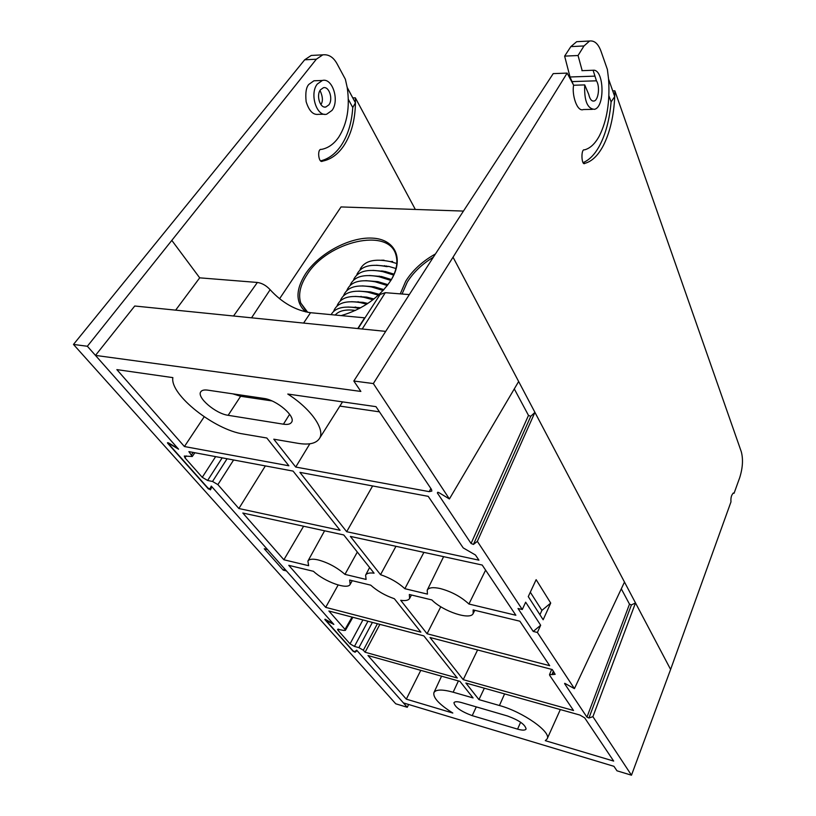 <?xml version="1.0" encoding="UTF-8"?>
<svg xmlns="http://www.w3.org/2000/svg" width="816" height="816" viewBox="0 0 816 816"><rect width="100%" height="100%" fill="white"/><g stroke="black" fill="none" stroke-linecap="round" stroke-linejoin="round"><path stroke-width="1.22" d="M514.284 388.895L528.493 415.426L530.777 416.293L534.929 412.355L518.65 381.5L449.402 498.964L373.34 383.561L353.828 381.021L360.856 391.435L95.472 355.409L178.571 449.188L170.197 444.241L168.963 443.955L169.157 444.506L207.978 488.07L209.926 488.886L211.273 486.091L333.856 624.424L325.951 620.446L353.073 650.882L354.756 651.617L356.674 650.179L403.41 702.913L613.948 766.326L616.978 770.804L631.482 775.2L592.906 716.672L635.501 602.922L624.485 582.053L574.423 688.633L537.397 632.461L533.236 631.441L540.661 625.26L537.397 632.461M437.743 492.262L437.345 492.925L437.998 492.293L439.028 492.701L449.402 498.964M564.764 683.308L574.423 688.633M318.128 559.909C312.538 558.664 309.131 559.072 307.897 561.102L308.642 565.692L283.886 559.766L242.831 513.029L343.771 534.959L374.085 573.179C369.475 572.587 366.649 573.26 365.609 575.168L366.098 579.431L344.964 574.372C336.977 567.426 328.032 562.601 318.128 559.909M440.293 588.56C433.061 586.99 428.696 587.54 427.196 590.223L427.451 594.109L404.869 588.703C398.198 582.604 390.079 577.932 380.531 574.688L350.36 536.398L482.195 565.039L515.865 615.254L468.925 604.024C461.071 596.751 451.534 591.6 440.293 588.56M612.734 90.882L614.866 90.831L614.734 96.574L611.092 101.908C609.603 119.422 605.727 134.089 599.454 145.901C594.762 154.469 589.336 160.028 583.165 162.557M608.563 79.04L614.734 96.574C613.785 116.249 609.929 132.692 603.167 145.901C597.985 155.55 591.947 161.354 585.031 163.292L584.99 163.302C581.441 166.546 580.676 148.594 584.47 149.848L584.827 149.767C590.366 148.196 595.221 143.555 599.403 135.833C607.022 120.482 610.072 101.551 608.563 79.04L607.379 69.442L601.168 51.714C598.414 43.911 594.548 40.351 589.58 41.024L583.981 45.961L578.054 55.519L564.631 56.12L570.853 46.604L576.688 41.687L579.411 41.545M175.644 310.151L199.696 277.838L257.377 282.458C262.069 283.142 266.322 285.559 270.137 289.721C282.04 302.726 295.514 310.396 310.539 312.701L364.987 317.863M733.125 493.109L734.074 493.262L739.714 477.625C742.754 467.884 743.284 459.245 741.285 451.707L614.866 90.831M540.661 625.26L525.667 602.188L522.271 609.511L477.35 541.355L534.929 412.355L624.485 582.053M536.143 579.666L528.268 596.598L543.16 619.752L550.718 603.075L536.143 579.666M427.064 633.757L400.707 600.301C405.46 600.994 408.428 600.382 409.601 598.465L409.336 594.487L431.837 599.923C443.017 611.408 470.475 620.558 473.178 613.489L473.127 609.909L519.863 621.2L549.698 665.693L427.064 633.757L440.783 606.757M485.612 570.139L468.925 604.024M344.964 574.372L357.326 552.044M313.466 571.312C324.493 581.757 347.667 590.09 350.166 584.368L349.656 580.064L370.719 585.154C377.288 591.039 385.172 595.568 394.373 598.74L420.883 632.145L325.686 607.359L288.782 565.345L313.466 571.312M338.14 585.011L325.686 607.359M303.593 526.228L283.886 559.766M395.964 546.302L380.531 574.688M404.869 588.703L423.902 552.371M734.074 493.262L733.411 493.007C731.432 494.924 730.626 497.872 730.983 501.86L670.609 669.457L631.482 775.2M186.334 455.909L184.967 457.837L184.304 456.042L192.25 456.501L188.894 451.625L293.087 471.097L340.058 530.288L238.874 508.521L217.882 484.622L212.527 481.471L227.083 458.755M379.879 624.362L365.099 652.229L363.334 650.219L358.918 647.659L372.402 622.404M499.433 705.514C522.862 711.848 551.626 732.136 547.159 738.847L545.292 740.663L613.673 761.083L584.684 717.856L579.911 715.061L465.875 683.023L478.951 699.618L499.433 705.514L504.594 693.896M338.65 629.085L337.977 630.268L337.589 629.279L343.74 630.431L345.392 630.35L345.015 629.371L328.889 611.011L423.851 635.888L457.266 677.994L365.099 652.229M453.155 692.203C442.17 689.214 435.754 689.367 433.908 692.662C432.878 697.629 439.181 704.422 452.819 713.041L406.307 699.149L367.996 655.523L459.928 681.35L473.086 697.935L453.155 692.203L458.408 680.921M204.184 416.803L184.426 446.536L116.861 369.617L172.87 377.624C169.667 394.628 214.741 430.032 243.341 434.01L266.832 438.008L288.874 465.783L184.426 446.536M265.353 465.916L238.874 508.521M552.595 674.546L555.155 674.332L552.279 669.538L430.012 637.5L463.233 679.667L573.536 710.501L549.739 675.424L549.525 674.618L552.595 674.546L553.748 671.731M478.921 560.164L475.463 555.002L463.192 547.883L428.216 496.342L299.921 472.372L346.678 531.716L478.921 560.164M522.271 609.511L518.017 608.512L533.236 631.441M530.777 416.293L473.443 544.435L477.35 541.355M473.443 544.435L471.067 543.466L528.493 415.426M437.345 492.925L471.067 543.466M209.926 488.886L211.415 486.254L209.926 488.886M621.302 588.836L629.493 604.156L631.421 604.931L588.938 718.009L592.906 716.672M588.938 718.009L586.949 717.152L629.493 604.156M564.601 683.655L586.949 717.152M222.176 457.837L207.611 480.471L212.527 481.471M207.611 480.471L202.256 477.319L215.638 456.623M184.967 457.837L202.256 477.319M367.945 621.241L354.44 646.415L358.918 647.659M354.44 646.415L350.033 643.855L362.926 619.925M337.977 630.268L350.033 643.855M309.845 443.792L295.718 467.048L429.257 491.65L431.848 491.069L431.48 489.427L375.972 406.654L287.793 394.046C311.498 409.204 325.604 429.991 319.321 438.702L342.526 401.88M295.718 467.048L273.788 439.192L298.136 443.343C308.856 445.087 315.914 443.537 319.321 438.702M283.427 424.187L228.143 415.303C215.71 413.763 196.309 397.198 200.818 391.741C201.909 390.201 204.204 389.66 207.703 390.14L263.619 398.392C276.746 399.86 296.147 416.619 291.547 422.29C290.282 424.187 287.579 424.82 283.427 424.187L289.619 414.293M461.611 702.607C457.276 701.403 454.716 701.444 453.951 702.729C454.787 707.115 460.877 711.419 472.209 715.652L517.568 729.127C522.383 730.493 525.229 730.453 526.085 729.014C525.269 724.588 519.068 720.242 507.481 715.989L461.611 702.607M385.703 331.378L134.742 306.01L95.472 355.409M353.828 381.021L434.061 256.081L553.217 73.613L567.151 73.103L453.043 257.193L373.34 383.561M358.061 328.583L380.103 294.464L385.305 292.679L409.326 294.596M573.342 84.68L570.027 76.979L564.631 56.12M578.054 55.519L582.185 70.666M592.345 109.364L583.45 109.528C576.953 112.394 571.639 94.115 573.638 85.241L567.151 73.103M271.881 400.901L240.638 396.27L232.795 393.842M420.791 670.354L406.307 699.149M379.45 411.845L339.874 406.093M484.347 688.214L478.951 699.618M372.616 485.959L346.678 531.716M477.584 649.964L463.233 679.667M631.421 604.931L635.501 602.922L670.609 669.457M593.11 70.258C604.156 68.666 605.278 107.375 594.385 109.334C587.316 108.712 584.093 100.572 584.725 84.915L588.734 94.391C589.835 99.175 591.6 101.388 594.028 101.031C598.475 100.256 600.148 86.19 596.435 80.815L593.11 70.258L581.91 70.676M584.725 84.915L573.638 85.241M608.899 95.778L611.092 101.908M530.308 592.202L541.906 610.388L550.718 603.075M539.927 614.723L541.906 610.388M305.755 311.926C295.514 302.665 295.423 289.996 305.47 273.921C319.087 253.297 349.544 236.905 372.137 238.109C394.913 239.017 404.614 258.284 391.048 280.153L391.027 280.194C379.471 297.422 362.855 309.223 341.18 315.608M390.956 280.316C396.362 271.024 398.055 262.691 396.025 255.337C389.293 226.777 327.44 241.25 306.928 274.819C300.186 285.202 298.126 294.596 300.747 303.001L307.714 312.324M400.258 293.872L405.715 281.224C412.529 270.341 422.443 261.253 435.458 253.939M433.337 257.213C421.984 264.139 413.284 272.462 407.235 282.183L402.053 294.025M279.551 298.778L341.027 206.938L463.447 211.079M381.378 260.212L384.02 260.212M385.121 266.302L384.683 265.639M382.439 271.565L381.929 270.841M379.613 276.675L379.185 276.073M361.366 296.902L361.049 296.351M358.469 302.287L358.102 301.675M331.123 314.66C334.856 308.02 343.291 305.755 356.419 307.856L355.888 307.102M350.105 285.447L350.492 284.427C354.46 276.44 363.977 273.87 379.032 276.716L390.874 280.439M355.562 307.703L355.144 307.03M346.861 290.567L347.249 289.527C351.125 281.673 360.468 279.103 375.289 281.826L387.314 285.549M343.587 295.708L343.995 294.637C347.769 286.926 356.959 284.366 371.535 286.967L383.153 290.455M340.313 300.89L340.711 299.788C344.403 292.21 353.42 289.66 367.771 292.138L378.389 295.178M337.008 306.092L337.416 304.97C341.017 297.514 349.88 294.974 363.997 297.34L372.973 299.747M333.683 311.324L334.101 310.172C337.62 302.848 346.321 300.319 360.213 302.583L366.741 304.174M335.192 315.037C339.028 310.682 345.8 309.142 355.49 310.427M347.942 307.02L359.295 307.612L356.419 307.856L359.407 308.479M359.295 307.612L360.57 307.856M351.563 301.696L363.038 302.348L367.822 303.46M355.164 296.402L366.772 297.126L373.952 298.982M358.754 291.139L370.484 291.934L379.267 294.372M362.335 285.896L374.197 286.773L383.928 289.609M365.884 280.684L377.89 281.642L387.977 284.672M369.434 275.502L381.582 276.542L391.405 279.541M353.716 279.368C357.785 271.228 367.475 268.658 382.775 271.646L393.689 275.074M372.963 270.351L385.264 271.483L394.087 274.156M356.918 274.329C361.1 266.047 370.954 263.476 386.498 266.597L388.936 266.455L395.974 268.525M376.482 265.231L388.936 266.455M360.111 269.321C364.395 260.896 374.432 258.315 390.221 261.589L396.79 263.517M382.816 271.636L383.183 271.055M386.029 266.495L386.376 265.924M320.464 89.811C315.935 95.411 320.178 108.671 325.88 106.998L328.879 104.866C333.336 99.277 329.174 86.068 323.401 87.73L320.464 89.811M331.99 110.425C339.752 100.674 332.51 77.571 322.361 80.468L317.261 84.089C309.295 93.901 316.761 117.137 326.706 114.189L331.99 110.425M316.271 80.702L313.925 80.784L308.866 84.385C306.173 87.159 305.266 92.922 306.133 101.663C309.019 110.915 313.13 115.138 318.444 114.342L324.268 114.23M325.033 619.191L333.387 623.893L286.436 570.914L283.254 570.139L284.723 568.976M168.106 442.711L167.678 443.272L167.484 442.721L168.718 442.996L177.888 448.423L87.363 346.259L316.343 59.211L304.684 59.792L311.243 55.447L314.405 55.284M415.344 209.457L355.348 97.828L355.439 102.847C355.164 120.034 351.247 134.405 343.669 145.962C337.865 154.387 330.868 159.436 322.667 161.109L322.616 161.119C318.515 163.924 316.832 148.298 321.422 149.399L321.83 149.328C328.399 147.961 334.019 143.912 338.711 137.18C347.198 123.757 350.044 107.233 347.228 87.608L345.372 79.264L337.141 63.944C333.489 57.212 328.715 54.172 322.799 54.845L316.343 59.211M347.198 87.434L355.439 102.847L352.757 107.498C351.778 122.808 347.81 135.629 340.843 145.962C335.294 153.898 328.644 158.845 320.912 160.803M283.254 570.139L264.251 548.75L267.475 549.515L211.905 486.805L210.426 489.855L208.712 488.641M408.612 704.483L407.286 707.288L357.122 650.678L355.011 652.249L353.481 651.209M87.363 346.259L73.481 344.444L304.684 59.792M407.286 707.288L395.729 703.79L73.481 344.444M324.829 619.538L353.338 651.515M167.678 443.272L208.488 489.039M352.838 97.889L355.348 97.828M348.35 99.389L352.757 107.498M320.892 104.55C323.136 101.378 322.85 96.676 320.035 90.464M347.228 87.608L355.439 102.847M357.775 328.552L364.619 317.832M253.327 398.147L254.102 396.984M303.593 323.075L310.539 312.701M270.137 289.721L251.542 317.822M584.236 163.302L584.99 163.302M583.981 45.961L570.853 46.604M191.587 454.685L193.168 452.421M377.42 623.72L363.334 650.219M345.015 629.371L352.063 617.08M233.6 459.979L217.882 484.622M518.65 381.5L453.043 257.193M476.289 706.891L472.209 715.652M520.618 722.242L517.568 729.127M240.638 396.27L228.143 415.303M385.305 292.679L362.212 329.001M233.549 315.996L257.377 282.458M429.257 491.65L430.848 488.478M553.381 671.191L552.065 674.404M596.435 80.815L571.965 81.6M570.027 76.979L594.568 76.143M321.718 161.109L322.616 161.119M199.696 277.838L172.115 240.791M355.623 650.974L355.011 652.249M307.897 561.102L324.595 530.798M427.247 590.121L443.618 556.655M584.195 163.292L585.031 163.292M473.178 613.489L474.8 610.307M350.166 584.368L352.267 580.696M365.66 575.076L369.597 567.518M409.601 598.465L411.478 595.007M589.58 41.024L576.688 41.687M547.159 738.847L560.337 709.553M433.949 692.56L441.558 676.189M594.028 101.031L592.865 101.062M352.879 617.294L345.392 630.35M194.881 452.737L192.25 456.501M551.677 669.375L549.525 674.618M169.391 443.394L168.963 443.955M306.245 311.151L300.747 303.001M363.038 302.348L360.213 302.583M366.772 297.126L363.997 297.34M370.484 291.934L367.771 292.138M374.197 286.773L371.535 286.967M377.89 281.642L375.289 281.826M381.582 276.542L379.032 276.716M385.264 271.483L382.775 271.646M392.598 261.446L390.221 261.589M324.503 107.029L325.88 106.998M322.361 80.468L313.925 80.784M321.667 161.099L322.667 161.109M311.243 55.447L322.799 54.845"/></g></svg>
